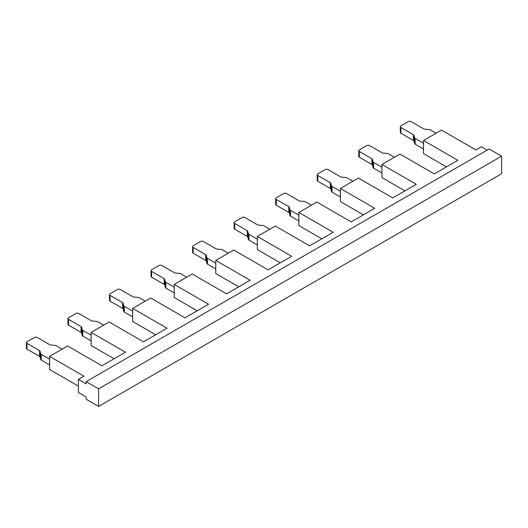 <?xml version="1.0" encoding="UTF-8"?>
<svg xmlns="http://www.w3.org/2000/svg" width="528" height="528" viewBox="0 0 528 528"><rect width="100%" height="100%" fill="white"/><g stroke="black" fill="none" stroke-linecap="round" stroke-linejoin="round"><path stroke-width="0.79" d="M155.668 334.778L132.68 321.506L132.68 308.392L167.02 328.225L143.477 341.814L109.138 321.988L91.133 332.383L125.479 352.209L101.937 365.798L67.591 345.972L49.586 356.367L83.932 376.193L78.395 379.394L86.15 383.869L86.15 381.632L98.611 388.826L501.6 156.163L489.139 148.969L86.15 381.632M197.215 310.794L174.227 297.521L174.227 284.407L208.567 304.234L185.024 317.83L150.685 297.997L132.68 308.392M238.755 286.81L215.767 273.537L215.767 260.423L250.114 280.249L226.571 293.845L192.225 274.012L174.227 284.407M280.302 262.819L257.314 249.546L257.314 236.438L291.661 256.265L268.118 269.854L233.772 250.028L215.767 260.423M321.849 238.834L298.861 225.562L298.861 212.447L333.201 232.28L309.659 245.87L275.319 226.043L257.314 236.438M404.936 190.865L381.949 177.593L381.949 164.479L416.295 184.305L392.753 197.901L358.406 178.068L340.402 188.463L374.748 208.289L351.206 221.885L316.859 202.059L298.861 212.447M501.6 156.163L501.6 173.752L98.611 406.415L86.15 399.221L86.15 396.983L78.395 392.502L78.395 379.394M98.611 388.826L98.611 406.415M487.199 150.084L481.384 146.731L475.84 149.926L441.5 130.099L423.496 140.494L457.842 160.321L434.3 173.91L399.953 154.084L381.949 164.479M49.586 356.367L49.586 369.481L78.395 386.107M91.133 332.383L91.133 345.49L114.121 358.763M340.402 188.463L340.402 201.577L363.396 214.85M423.496 140.494L423.496 153.602L446.483 166.874M317.79 175.454L330.343 182.708A1.96 1.129 180 0 1 330.898 183.341L331.498 185.77L331.498 191.525L330.898 189.103A1.96 1.129 -0 0 0 330.343 188.463L317.79 181.21L317.79 175.454A1.96 1.129 180 0 1 317.216 174.656A1.96 1.129 180 0 1 317.79 173.857L325.241 169.554A1.96 1.129 180 0 1 328.013 169.554L340.567 176.807A1.96 1.129 180 0 0 341.675 177.124L345.873 177.474A1.96 1.129 180 0 1 346.982 177.791L352.935 181.229M317.216 174.656L317.216 180.411A1.96 1.129 -0 0 0 317.79 181.21M340.402 191.228L332.053 186.41A1.96 1.129 180 0 1 331.498 185.77M331.498 191.525A1.96 1.129 -0 0 0 332.053 192.166L340.402 196.99M359.337 151.47L371.89 158.717A1.96 1.129 180 0 1 372.445 159.357L373.045 161.786L373.045 167.541L372.445 165.112A1.96 1.129 -0 0 0 371.89 164.479L359.337 157.225L359.337 151.47A1.96 1.129 180 0 1 358.763 150.671A1.96 1.129 180 0 1 359.337 149.873L366.788 145.57A1.96 1.129 180 0 1 369.554 145.57L382.114 152.816A1.96 1.129 180 0 0 383.222 153.14L387.42 153.483A1.96 1.129 180 0 1 388.529 153.806L394.482 157.245M358.763 150.671L358.763 156.427A1.96 1.129 -0 0 0 359.337 157.225M381.949 167.244L373.6 162.426A1.96 1.129 180 0 1 373.045 161.786M373.045 167.541A1.96 1.129 -0 0 0 373.6 168.181L381.949 172.999M400.877 127.486L413.437 134.732A1.96 1.129 180 0 1 413.992 135.373L414.592 137.795L414.592 143.557L413.992 141.128A1.96 1.129 -0 0 0 413.437 140.488L400.877 133.241L400.877 127.486A1.96 1.129 180 0 1 400.31 126.687A1.96 1.129 180 0 1 400.877 125.882L408.329 121.585A1.96 1.129 180 0 1 411.101 121.585L423.654 128.832A1.96 1.129 180 0 0 424.763 129.155L428.967 129.499A1.96 1.129 180 0 1 430.076 129.822L436.029 133.254M414.592 143.557A1.96 1.129 -0 0 0 415.147 144.197L415.147 138.435A1.96 1.129 180 0 1 414.592 137.795M400.31 126.687L400.31 132.442A1.96 1.129 -0 0 0 400.877 133.241M423.496 149.015L415.147 144.197M415.147 138.435L423.496 143.26M276.243 199.439L288.803 206.692A1.96 1.129 180 0 1 289.357 207.332L289.958 209.755L289.958 215.51L289.357 213.088A1.96 1.129 -0 0 0 288.803 212.447L276.243 205.201L276.243 199.439A1.96 1.129 180 0 1 275.669 198.64A1.96 1.129 180 0 1 276.243 197.842L283.694 193.538A1.96 1.129 180 0 1 286.466 193.538L299.02 200.792A1.96 1.129 180 0 0 300.128 201.109L304.333 201.458A1.96 1.129 180 0 1 305.435 201.775L311.395 205.214M275.669 198.64L275.669 204.402A1.96 1.129 -0 0 0 276.243 205.201M298.861 215.219L290.506 210.395A1.96 1.129 180 0 1 289.958 209.755M289.958 215.51A1.96 1.129 -0 0 0 290.506 216.15L298.861 220.975M234.703 223.43L247.256 230.677A1.96 1.129 180 0 1 247.81 231.317L248.411 233.739L248.411 239.501L247.81 237.072A1.96 1.129 -0 0 0 247.256 236.432L234.703 229.185L234.703 223.43A1.96 1.129 180 0 1 234.128 222.631A1.96 1.129 180 0 1 234.703 221.826L242.147 217.529A1.96 1.129 180 0 1 244.919 217.529L257.473 224.776A1.96 1.129 180 0 0 258.581 225.093L262.786 225.443A1.96 1.129 180 0 1 263.894 225.76L269.848 229.198M234.128 222.631L234.128 228.386A1.96 1.129 -0 0 0 234.703 229.185M257.314 239.204L248.965 234.379A1.96 1.129 180 0 1 248.411 233.739M248.411 239.501A1.96 1.129 -0 0 0 248.965 240.141L257.314 244.959M193.156 247.414L205.709 254.661A1.96 1.129 180 0 1 206.263 255.301L206.864 257.73L206.864 263.485L206.263 261.056A1.96 1.129 -0 0 0 205.709 260.416L193.156 253.169L193.156 247.414A1.96 1.129 180 0 1 192.581 246.616A1.96 1.129 180 0 1 193.156 245.817L200.607 241.514A1.96 1.129 180 0 1 203.372 241.514L215.932 248.761A1.96 1.129 180 0 0 217.041 249.084L221.239 249.427A1.96 1.129 180 0 1 222.347 249.751L228.301 253.189M192.581 246.616L192.581 252.371A1.96 1.129 -0 0 0 193.156 253.169M215.767 263.188L207.418 258.37A1.96 1.129 180 0 1 206.864 257.73M206.864 263.485A1.96 1.129 -0 0 0 207.418 264.125L215.767 268.943M151.609 271.399L164.168 278.645A1.96 1.129 180 0 1 164.716 279.286L165.317 281.714L165.317 287.47L164.716 285.047A1.96 1.129 -0 0 0 164.168 284.407L151.609 277.154L151.609 271.399A1.96 1.129 180 0 1 151.034 270.6A1.96 1.129 180 0 1 151.609 269.801L159.06 265.498A1.96 1.129 180 0 1 161.832 265.498L174.385 272.745A1.96 1.129 180 0 0 175.494 273.068L179.692 273.412A1.96 1.129 180 0 1 180.8 273.735L186.754 277.174M151.034 270.6L151.034 276.355A1.96 1.129 -0 0 0 151.609 277.154M174.227 287.173L165.871 282.355A1.96 1.129 180 0 1 165.317 281.714M165.317 287.47A1.96 1.129 -0 0 0 165.871 288.11L174.227 292.928M110.062 295.383L122.621 302.636A1.96 1.129 180 0 1 123.176 303.277L123.776 305.699L123.776 311.454L123.176 309.032A1.96 1.129 -0 0 0 122.621 308.392L110.062 301.145L110.062 295.383A1.96 1.129 180 0 1 109.487 294.584A1.96 1.129 180 0 1 110.062 293.786L117.513 289.483A1.96 1.129 180 0 1 120.285 289.483L132.838 296.736A1.96 1.129 180 0 0 133.947 297.053L138.151 297.403A1.96 1.129 180 0 1 139.253 297.719L145.213 301.158M109.487 294.584L109.487 300.34A1.96 1.129 -0 0 0 110.062 301.145M132.68 311.157L124.331 306.339A1.96 1.129 180 0 1 123.776 305.699M123.776 311.454A1.96 1.129 -0 0 0 124.331 312.094L132.68 316.919M68.521 319.374L81.074 326.621A1.96 1.129 180 0 1 81.629 327.261L82.229 329.683L82.229 335.445L81.629 333.016A1.96 1.129 -0 0 0 81.074 332.376L68.521 325.129L68.521 319.374A1.96 1.129 180 0 1 67.947 318.569A1.96 1.129 180 0 1 68.521 317.77L75.966 313.474A1.96 1.129 180 0 1 78.738 313.474L91.298 320.72A1.96 1.129 180 0 0 92.4 321.037L96.604 321.387A1.96 1.129 180 0 1 97.713 321.704L103.666 325.142M67.947 318.569L67.947 324.331A1.96 1.129 -0 0 0 68.521 325.129M91.133 335.148L82.784 330.323A1.96 1.129 180 0 1 82.229 329.683M82.229 335.445A1.96 1.129 -0 0 0 82.784 336.079L91.133 340.903M26.974 343.358L39.527 350.605A1.96 1.129 180 0 1 40.082 351.245L40.682 353.674L40.682 359.429L40.082 357.001A1.96 1.129 -0 0 0 39.527 356.36L26.974 349.114L26.974 343.358A1.96 1.129 180 0 1 26.4 342.56A1.96 1.129 180 0 1 26.974 341.761L34.426 337.458A1.96 1.129 180 0 1 37.191 337.458L49.751 344.705A1.96 1.129 180 0 0 50.86 345.028L55.057 345.371A1.96 1.129 180 0 1 56.166 345.695L62.119 349.127M26.4 342.56L26.4 348.315A1.96 1.129 -0 0 0 26.974 349.114M49.586 359.132L41.237 354.308A1.96 1.129 180 0 1 40.682 353.674M40.682 359.429A1.96 1.129 -0 0 0 41.237 360.07L49.586 364.888M330.898 183.341L330.898 189.103M330.343 182.708L330.343 188.463M332.053 192.166L332.053 186.41M372.445 159.357L372.445 165.112M371.89 158.717L371.89 164.479M373.6 168.181L373.6 162.426M413.992 141.128L413.992 135.373M413.437 134.732L413.437 140.488M289.357 207.332L289.357 213.088M288.803 206.692L288.803 212.447M290.506 216.15L290.506 210.395M247.81 231.317L247.81 237.072M247.256 230.677L247.256 236.432M248.965 240.141L248.965 234.379M206.263 255.301L206.263 261.056M205.709 254.661L205.709 260.416M207.418 264.125L207.418 258.37M164.716 279.286L164.716 285.047M164.168 278.645L164.168 284.407M165.871 288.11L165.871 282.355M123.176 303.277L123.176 309.032M122.621 302.636L122.621 308.392M124.331 312.094L124.331 306.339M81.629 327.261L81.629 333.016M81.074 326.621L81.074 332.376M82.784 336.079L82.784 330.323M40.082 351.245L40.082 357.001M39.527 350.605L39.527 356.36M41.237 360.07L41.237 354.308"/></g></svg>
